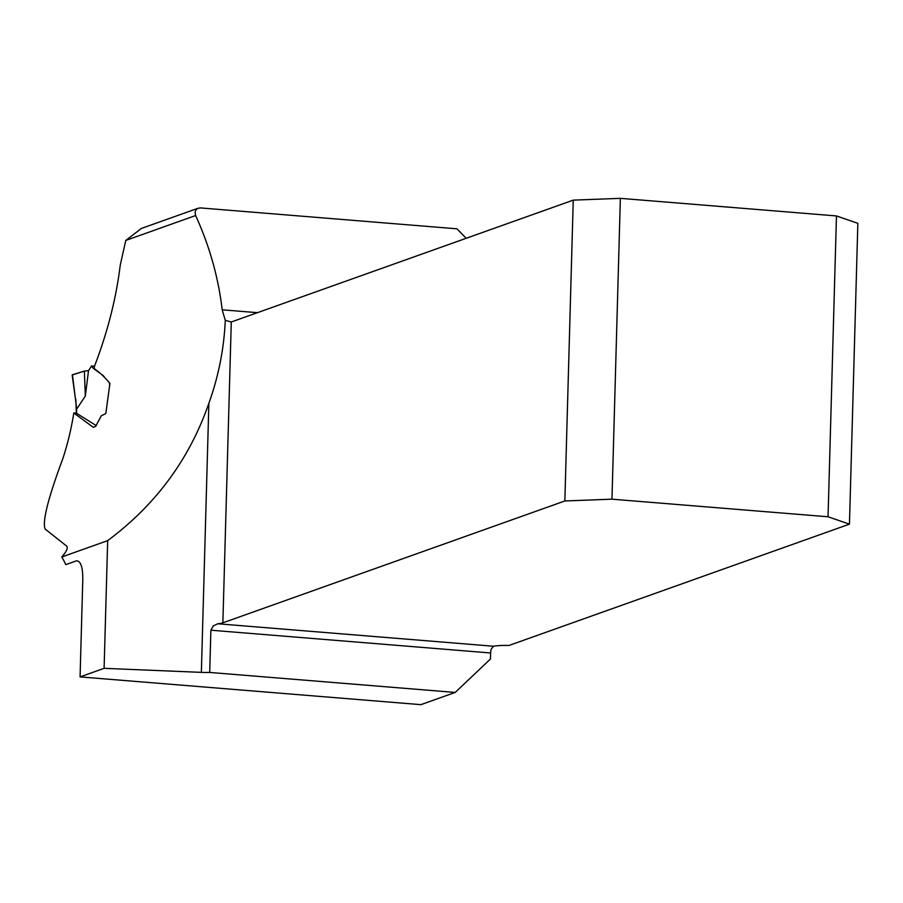 <?xml version="1.0" encoding="UTF-8"?>
<svg xmlns="http://www.w3.org/2000/svg" width="903" height="903" viewBox="0 0 903 903"><rect width="100%" height="100%" fill="white"/><g stroke="black" fill="none" stroke-linecap="round" stroke-linejoin="round"><path stroke-width="1.35" d="M466.174 238.29L456.974 228.82L200.364 207.916L197.633 208.435L195.872 210.004L195.071 212.307L195.646 215.535C209.586 246.214 218.436 277.639 222.183 309.808L225.265 320.317C224.046 348.614 218.582 376.258 208.875 403.235C189.585 458.961 155.847 504.766 107.671 540.637L61.776 556.993C66.517 551.586 68.154 547.963 66.709 546.134L45.15 529.056C42.136 521.821 48.062 498.253 62.939 458.352A290.992 269.997 -109.6 0 0 73.798 412.987L76.586 413.202M141.421 228.425L125.788 240.424L120.246 265.143C116.171 298.487 107.536 332.315 94.341 366.641L94.386 368.796C100.019 372.713 105.2 377.578 109.918 383.391L105.809 413.563L101.317 415.775L95.605 426.419L93.212 427.277L73.798 412.987M109.342 383.719L109.918 383.391M225.265 320.317L231.281 321.999L222.872 622.822A19.527 2.811 1.6 0 1 217.758 623.77L493.512 646.232L491.164 649.189A6.095 2.099 94.7 0 0 490.622 652.982L490.453 659.009L455.191 692.432L420.9 704.656L80.074 676.9L82.783 579.591C82.862 567.253 80.773 561 76.518 560.808L65.761 564.646A124.456 42.825 94.7 0 0 61.776 556.993M107.671 540.637L104.105 668.333L201.358 672.363L208.875 403.235M104.105 668.333L80.074 676.9M455.191 692.432L209.71 672.442A19.527 2.811 1.6 0 1 201.358 672.363M217.758 623.77L213.289 625.937L210.884 630.204L209.71 672.442M493.512 646.232A19.527 2.811 1.6 0 1 509.01 645.453L849.452 524.146L857.85 223.323L836.46 215.941L828.051 516.776L849.452 524.146M828.051 516.776L611.963 499.178L620.361 198.344L836.46 215.941M222.872 622.822L564.849 500.973L573.247 200.139L231.281 321.999M611.963 499.178L564.849 500.973M573.247 200.139L620.361 198.344M109.85 384.226L109.534 383.504M104.85 377.646L103.111 375.479L93.336 368.345L91.384 365.975L94.51 366.212M91.587 366.042L88.528 370.602L84.363 371.088L85.333 396.078L88.528 370.602M72.285 374.959L84.363 371.088L72.443 374.779L76.687 409.07L85.333 396.078M76.631 409.127L76.586 413.326L96.294 425.629M75.852 399.453L76.349 413.179M195.646 215.535L125.788 240.424M222.183 309.808L257.423 312.675M490.622 652.982L210.884 630.204M198.31 208.153L140.97 228.583M72.161 375.05L75.57 399.758"/></g></svg>
